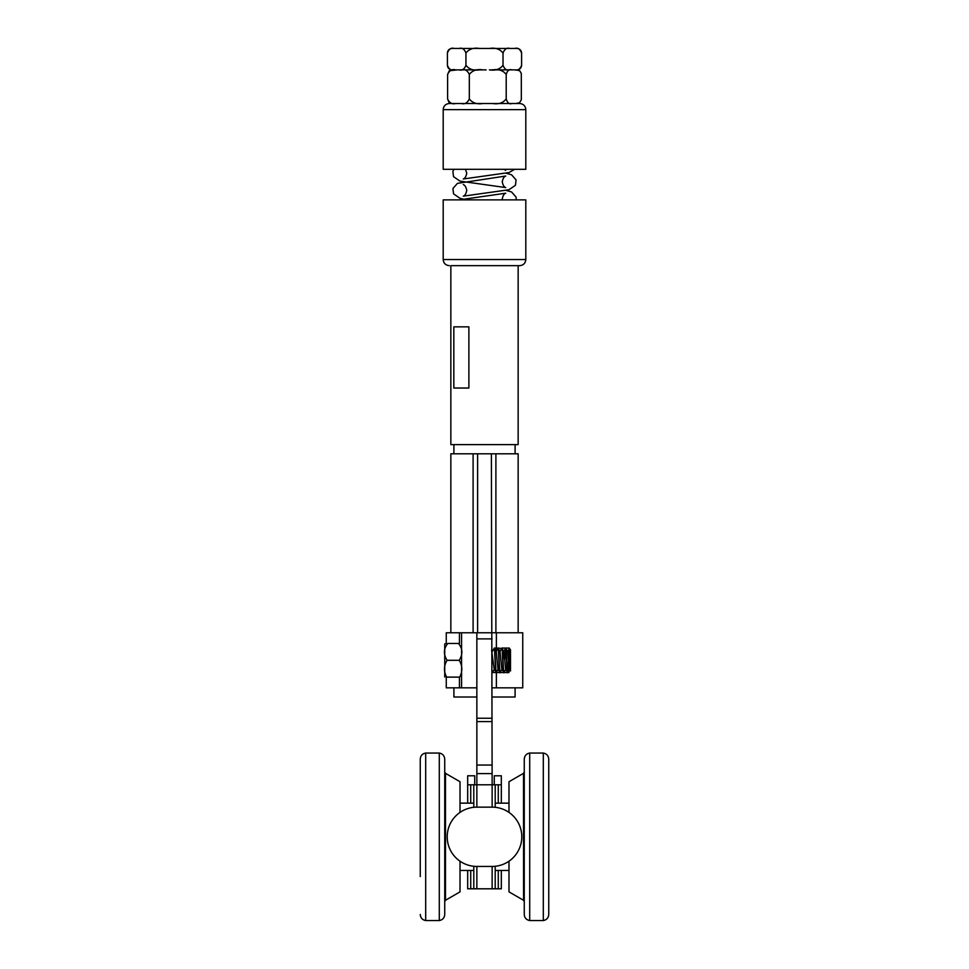 <?xml version="1.0" encoding="UTF-8"?>
<svg xmlns="http://www.w3.org/2000/svg" width="969" height="969" viewBox="0 0 969 969"><rect width="100%" height="100%" fill="white"/><g stroke="black" fill="none" stroke-linecap="round" stroke-linejoin="round"><path stroke-width="1.45" d="M518.149 632.769L518.149 453.807L450.851 453.807L450.851 632.769M501.324 803.144L501.324 775.781L494.287 775.781L494.287 784.793L495.207 784.793L492.143 784.793L491.38 453.807M477.62 632.769L477.62 453.807M492.143 687.833L522.739 687.833L522.739 632.769L446.261 632.769L446.261 643.477L444.735 643.913L444.735 676.992L444.735 646.129M446.261 677.125L446.261 687.833L476.857 687.833L476.857 784.793L467.676 784.793L467.676 803.144M476.857 697.014L453.904 697.014L453.904 687.833M515.096 687.833L515.096 697.014L492.143 697.014M476.857 632.769L476.857 687.833M461.559 632.769L461.559 687.833M447.084 660.301C443.305 654.305 443.548 648.697 447.787 643.477L458.494 643.477C462.746 648.685 462.976 654.305 459.209 660.301C462.516 665.715 462.673 671.323 459.706 677.125L446.576 677.125C443.608 671.335 443.778 665.715 447.084 660.301L459.209 660.301M491.61 650.223L494.178 669.313L496.189 672.425M495.111 661.766L495.28 659.271M496.092 651.58L498.018 648.261L498.381 649.775C498.793 657.067 499.459 679.293 500.307 670.96C499.895 679.293 499.241 657.055 498.381 649.775L498.054 648.067L494.238 648.067L494.553 649.775C494.965 657.067 495.631 679.293 496.491 670.96C496.08 679.293 495.413 657.055 494.553 649.775L494.299 648.261L496.225 651.58L498.005 669.325L500.016 672.425M498.938 661.766L499.108 659.271M498.127 648.261L500.052 651.58L501.821 669.313L503.844 672.425M502.766 661.766L503.735 651.58L505.673 648.261M501.906 648.213L503.88 651.592L505.648 669.313L507.562 672.534L508.519 662.106M506.593 661.766L506.763 659.271M504.776 660.349L505.782 648.261L507.708 651.58L508.979 665.642M510.506 649.86L509.234 649.872C509.597 640.509 509.839 671.238 510.506 671.008L510.506 649.86L509.234 649.872L510.506 649.86M508.592 660.592L507.732 672.534L508.979 672.534L508.979 648.067L505.721 648.067L506.036 649.775C506.448 657.067 507.114 679.293 507.962 670.96C507.55 679.293 506.884 657.055 506.036 649.775L505.564 648.455M505.782 648.261L506 649.448M505.794 669.313L503.904 672.534L507.732 672.534M504.134 670.96C503.723 679.293 503.056 657.055 502.208 649.775C502.62 657.067 503.286 679.293 504.134 670.96M501.954 648.261L502.172 649.448M501.966 669.313L500.077 672.534L503.904 672.534M496.479 670.996L496.249 672.534L500.077 672.534M492.652 670.96C492.506 673.152 492.337 673.055 492.143 670.669C492.337 673.055 492.506 673.152 492.652 670.96L492.264 672.534L496.249 672.534M494.311 669.313L492.422 672.534M497.909 648.455L498.345 649.448M498.066 648.067L501.736 648.455M494.517 649.436L494.081 648.455M492.264 651.58L494.226 648.213M507.962 670.96L508.592 660.555M510.106 649.194L509.391 648.479L507.562 651.592M518.149 265.651L518.149 444.626L450.851 444.626L450.851 265.651L519.687 265.651L450.851 265.651M453.831 326.844L468.887 326.844L468.887 388.024L453.831 388.024L453.831 326.844M443.196 259.535L443.196 199.88L525.804 199.88L525.804 259.535L443.196 259.535C443.56 263.253 445.607 265.3 449.313 265.651M476.857 866.443L492.143 866.443A29.651 29.651 0 0 0 521.794 836.804A29.651 29.651 0 0 0 492.143 807.153L492.143 784.793L476.857 784.793L476.857 807.153A29.651 29.651 0 0 0 447.206 836.804A29.651 29.651 0 0 0 476.857 866.443L476.857 888.803L501.324 888.803L501.324 870.453L508.979 870.453L495.207 870.453L495.207 866.286M473.793 866.286L473.793 888.803L476.857 888.803M473.793 870.453L460.021 870.453L467.676 870.453L467.676 888.803L470.728 888.803L470.728 870.453M473.793 888.803L470.728 888.803M474.713 784.793L473.793 784.793L474.713 784.793L474.713 775.781L467.676 775.781L467.676 784.793L470.728 784.793L467.676 784.793M476.857 807.153L492.143 807.153M492.143 888.803L492.143 866.443M501.324 784.793L498.272 784.793L501.324 784.793L501.324 794.604M495.207 807.31L495.207 784.793L498.272 784.793L498.272 803.144M444.735 759.127C444.456 755.723 442.639 753.7 439.296 753.046C442.639 753.7 444.456 755.723 444.735 759.127L444.735 914.47C444.456 917.873 442.639 919.896 439.296 920.55L439.296 753.046L425.694 753.046C422.339 753.7 420.534 755.723 420.255 759.127L420.255 797.027M420.255 876.57L420.255 759.127C420.534 755.723 422.339 753.7 425.694 753.046L425.694 920.55C422.339 919.896 420.534 917.873 420.255 914.47C420.534 917.873 422.339 919.896 425.694 920.55L439.296 920.55C442.639 919.896 444.456 917.873 444.735 914.47L444.735 901.582L445.498 900.262L445.498 773.347L444.735 772.014M445.498 773.347L460.021 781.729L460.021 812.385M460.021 861.211L460.021 891.868L445.498 900.262L460.021 891.868M548.745 876.57L548.745 797.027M548.745 914.47C548.466 917.873 546.661 919.896 543.306 920.55C546.661 919.896 548.466 917.873 548.745 914.47L548.745 759.127C548.466 755.723 546.661 753.7 543.306 753.046C546.661 753.7 548.466 755.723 548.745 759.127M543.306 920.55L529.704 920.55C526.361 919.896 524.544 917.873 524.265 914.47L524.265 759.127C524.544 755.723 526.361 753.7 529.704 753.046L543.306 753.046L543.306 920.55L529.704 920.55L529.704 753.046C526.361 753.7 524.544 755.723 524.265 759.127M508.979 861.211L508.979 891.868L523.502 900.262L524.265 901.509M508.979 812.385L508.979 781.729L523.502 773.347L524.265 772.014L523.502 773.347L523.563 900.286M473.793 807.31L473.793 803.144L460.021 803.144M447.496 66.183L447.412 65.274C448.974 69.296 451.239 70.822 454.195 69.865L459.149 69.865C462.104 70.822 464.357 69.296 465.932 65.274C469.069 69.296 473.599 70.822 479.522 69.865L459.149 69.865M455.551 69.865C452.087 68.908 449.434 70.434 447.605 74.456L449.289 70.749L457.489 69.865M511.777 69.865C509.355 68.908 507.502 70.434 506.206 74.456C503.081 70.434 498.575 68.908 492.688 69.865L489.43 69.865C495.353 70.822 499.883 69.296 503.02 65.274C504.595 69.296 506.86 70.822 509.827 69.865L514.793 69.865C517.749 70.822 520.014 69.296 521.588 65.274L521.588 53.041C520.014 49.019 517.749 47.493 514.793 48.45L516.998 48.45C519.602 48.668 521.128 50.073 521.576 52.677L521.588 53.041M452.002 103.513L448.998 102.399L447.605 98.923C449.434 102.944 452.087 104.47 455.551 103.513L461.353 103.513C464.817 104.47 467.47 102.944 469.311 98.923C472.436 102.944 476.942 104.47 482.828 103.513L492.688 103.513C498.575 104.47 503.081 102.944 506.206 98.923C507.502 102.944 509.355 104.47 511.777 103.513M515.835 103.513L519.566 102.738L521.334 99.759L521.298 73.414L519.711 70.749L515.835 69.865L519.711 70.749M509.827 69.865L489.43 69.865M479.522 69.865L482.828 69.865C476.942 68.908 472.436 70.434 469.311 74.456C467.47 70.434 464.817 68.908 461.353 69.865M447.605 74.456L447.605 98.923M469.311 74.456L469.311 98.923M506.206 74.456L506.206 98.923M482.828 69.865L486.123 69.865M513.134 69.865L514.793 69.865M447.412 53.041L447.424 52.677C447.872 50.073 449.398 48.668 452.002 48.45L454.195 48.45C451.239 47.493 448.974 49.019 447.412 53.041L447.424 65.638C447.86 68.23 449.386 69.647 452.002 69.865M503.02 53.041C499.883 49.019 495.353 47.493 489.43 48.45L509.827 48.45C506.86 47.493 504.595 49.019 503.02 53.041L503.02 65.274M465.932 53.041C464.357 49.019 462.104 47.493 459.149 48.45L479.522 48.45C473.599 47.493 469.069 49.019 465.932 53.041L465.932 65.274M454.195 48.45L459.149 48.45M479.522 48.45L489.43 48.45M509.827 48.45L514.793 48.45M484.997 103.513L449.313 103.513C445.607 103.877 443.56 105.924 443.196 109.63L525.804 109.63C525.44 105.924 523.393 103.877 519.687 103.513L484.997 103.513M525.804 109.63L525.804 169.296L443.196 169.296L443.196 109.63M495.898 632.769L495.898 453.807M473.102 453.807L473.102 632.769M459.451 632.769L459.451 643.477M459.451 677.125L459.451 687.833M476.857 638.886L492.143 638.886M476.857 718.247L492.143 718.247M496.37 632.769L496.37 652.052M496.37 672.365L496.37 687.833M476.857 773.589L492.143 773.589M476.857 765.05L492.143 765.05M476.857 721.578L492.143 721.578M473.793 784.793L473.793 803.144M470.728 803.144L470.728 784.793M495.207 888.803L495.207 870.453M498.272 870.453L498.272 888.803M453.904 444.626L453.904 453.807M515.096 444.626L515.096 453.807M498.139 669.313L496.285 672.51M508.979 670.427L507.768 672.51M501.894 648.067L505.709 648.067M501.845 648.261L499.919 651.58M525.804 259.535C525.44 263.253 523.393 265.3 519.687 265.651M529.704 920.55C526.361 919.896 524.544 917.873 524.265 914.47M508.979 891.868L523.502 900.262M495.207 803.144L508.979 803.144M519.711 102.629L516.998 103.513M521.576 65.638C521.14 68.23 519.614 69.647 516.998 69.865M502.305 199.88L502.245 198.984C502.959 195.593 504.11 193.667 505.721 193.206L459.161 199.88M506.084 173.221L511.571 174.783L516.065 179.895L515.46 185.249L509.004 189.73L463.291 196.162C464.902 195.69 466.053 193.764 466.755 190.396C466.041 187.005 464.89 185.079 463.279 184.619M506.084 190.396L511.559 191.959L516.065 197.07L516.259 199.88M453.819 169.296L452.874 171.537L453.54 176.673L459.996 181.142L505.709 187.574C504.098 187.102 502.947 185.176 502.245 181.809C502.959 178.417 504.122 176.491 505.721 176.031L457.441 183.371L452.935 188.483L453.54 193.836L459.996 198.318L462.916 198.984M514.66 169.296L509.004 172.555L463.291 178.986C464.902 178.514 466.053 176.588 466.755 173.221L465.483 169.296M505.673 170.387L504.146 169.296"/></g></svg>
